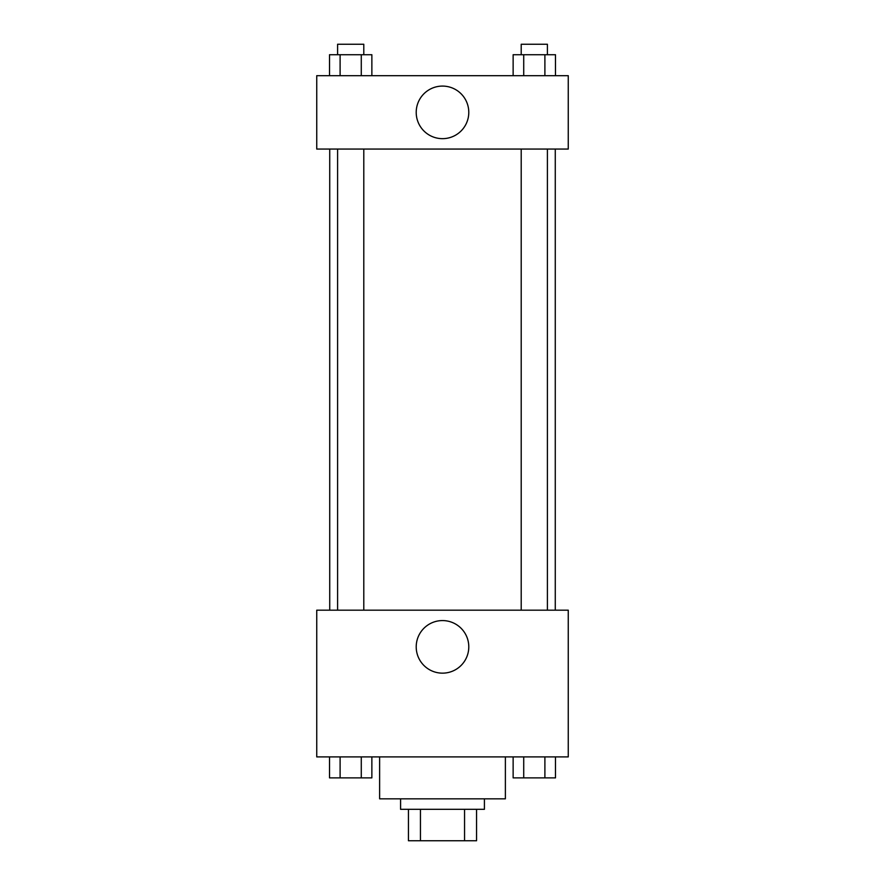 <?xml version="1.0" encoding="UTF-8"?>
<svg xmlns="http://www.w3.org/2000/svg" width="885" height="885" viewBox="0 0 885 885"><rect width="100%" height="100%" fill="white"/><g stroke="black" fill="none" stroke-linecap="round" stroke-linejoin="round"><path stroke-width="1.33" d="M464.559 809.31L464.559 840.75L408.439 840.75L408.439 809.31M464.559 840.75L476.561 840.75L476.561 809.31L476.561 840.75M484.416 798.834L484.416 809.31L400.584 809.31L400.584 798.834M420.441 809.31L420.441 840.75M379.621 756.907L379.621 798.834L505.379 798.834L505.379 756.907M568.258 756.907L316.741 756.907L316.741 610.185L568.258 610.185L568.258 756.907M442.5 673.153A26.285 26.285 0 0 1 419.733 633.726A26.285 26.285 0 0 1 465.267 633.726A26.285 26.285 0 0 1 442.5 673.153M555.271 149.056L555.271 610.185M521.21 610.185L521.21 149.056M363.79 149.056L363.79 610.185M568.258 149.056L316.741 149.056L316.741 75.69L568.258 75.69L568.258 149.056M468.784 112.373A26.285 26.285 0 0 1 429.358 135.139A26.285 26.285 0 0 1 429.358 89.606A26.285 26.285 0 0 1 468.784 112.373M555.481 75.69L555.481 54.726L513.134 54.726L513.134 75.69M544.894 54.726L544.894 75.69M523.721 54.726L523.721 75.69M521.21 54.726L521.21 44.25L547.406 44.25L547.406 54.726M371.866 75.69L371.866 54.726L329.519 54.726L329.519 75.69M361.279 54.726L361.279 75.69M340.106 54.726L340.106 75.69M337.594 54.726L337.594 44.25L363.79 44.25L363.79 54.726M555.481 756.907L555.481 777.871L513.134 777.871L513.134 756.907M544.894 756.907L544.894 777.871M523.721 756.907L523.721 777.871M547.406 777.871L521.21 777.871M371.866 756.907L371.866 777.871L329.519 777.871L329.519 756.907M361.279 756.907L361.279 777.871M340.106 756.907L340.106 777.871M363.79 777.871L337.594 777.871M329.729 149.056L329.729 610.185M547.406 610.185L547.406 149.056M337.594 149.056L337.594 610.185"/></g></svg>
